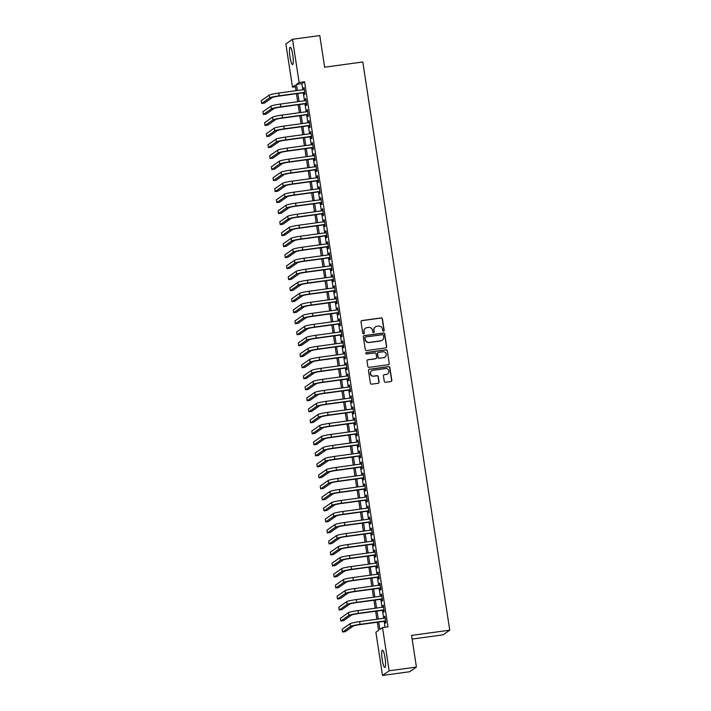 <?xml version="1.0" encoding="UTF-8"?>
<svg xmlns="http://www.w3.org/2000/svg" width="711" height="711" viewBox="0 0 711 711"><rect width="100%" height="100%" fill="white"/><g stroke="black" fill="none" stroke-linecap="round" stroke-linejoin="round"><path stroke-width="1.07" d="M383.54 331.202A0.764 0.755 54.9 0 0 384.18 330.339L382.42 318.857A1.102 1.075 54.9 0 0 381.185 317.924L361.908 320.563A1.102 1.075 54.9 0 0 361.001 321.79L362.761 333.272A0.764 0.755 54.9 0 0 363.952 333.806A0.764 0.755 54.9 0 0 364.263 333.068L364.032 331.584A3.511 3.448 54.9 0 1 366.929 327.655L368.538 327.433A3.511 3.448 54.9 0 1 372.493 330.428L372.724 331.913A0.764 0.755 54.9 0 0 373.906 332.437A0.764 0.755 54.9 0 0 374.217 331.708L373.995 330.224A3.511 3.448 54.9 0 1 376.892 326.296L378.492 326.073A3.511 3.448 54.9 0 1 382.447 329.06L382.678 330.553A0.764 0.755 54.9 0 0 383.54 331.202M383.771 331.13A0.764 0.755 54.9 0 0 384.002 330.473L382.242 318.981A1.102 1.075 54.9 0 0 381.007 318.048L361.73 320.688A1.102 1.075 54.9 0 0 361.357 320.812M363.854 333.859A0.764 0.755 54.9 0 0 364.076 333.192L364.032 331.584M373.817 332.499A0.764 0.755 54.9 0 0 374.039 331.833L373.995 330.224M382.234 659.79A8.719 1.529 82.2 0 1 382.447 650.165A8.719 1.529 82.2 0 1 385.033 657.826A8.719 1.529 82.2 0 1 384.82 667.451A8.719 1.529 82.2 0 1 382.234 659.79M289.981 56.907A8.719 1.529 82.2 0 1 290.195 47.282A8.719 1.529 82.2 0 1 292.781 54.943A8.719 1.529 82.2 0 1 292.568 64.568A8.719 1.529 82.2 0 1 289.981 56.907M384.278 381.336A1.102 1.075 54.9 0 0 385.513 382.278L390.917 381.531A1.102 1.075 54.9 0 0 391.823 380.305L389.868 367.551A1.102 1.075 54.9 0 0 388.633 366.618L369.365 369.258A1.102 1.075 54.9 0 0 368.458 370.484L370.404 383.238A1.102 1.075 54.9 0 0 371.64 384.171L378.172 383.282A1.102 1.075 54.9 0 0 379.079 382.047L378.243 376.59A1.102 1.075 54.9 0 0 377.008 375.657L373.773 376.101A2.933 2.88 54.9 0 1 371.64 370.804A2.933 2.88 54.9 0 1 372.884 370.315L385.575 368.582A2.933 2.88 54.9 0 1 387.699 373.879A2.933 2.88 54.9 0 1 386.455 374.368L384.34 374.653A1.102 1.075 54.9 0 0 383.442 375.879L384.278 381.336M295.403 86.76L292.488 87.16L285.875 43.94L292.505 39.283L319.781 35.55L324.625 67.207L362.806 61.981L449.752 630.168L411.571 635.403L416.415 667.06L389.139 670.793L382.509 675.45L375.888 632.23L378.581 630.346L377.345 622.241M292.505 39.283L299.127 82.503L296.434 84.396L297.367 90.501M378.705 622.054L379.843 629.457L382.527 627.573L387.984 626.826L304.575 81.756L299.127 82.503M382.527 627.573L389.139 670.793M385.771 347.919A1.102 1.075 54.9 0 0 386.677 346.692L384.731 333.939A1.102 1.075 54.9 0 0 383.487 333.006L364.219 335.645A1.102 1.075 54.9 0 0 363.312 336.872L365.258 349.625A1.102 1.075 54.9 0 0 366.503 350.559L385.771 347.919M387.299 350.745L389.255 363.499A1.102 1.075 54.9 0 1 388.348 364.725L369.071 367.365A1.102 1.075 54.9 0 1 367.836 366.432L367 360.975A1.102 1.075 54.9 0 1 367.907 359.748L375.719 358.673A1.102 1.075 54.9 0 0 376.626 357.446L376.075 353.829A1.102 1.075 54.9 0 0 374.839 352.896L366.698 354.007A0.764 0.755 54.9 0 1 366.138 352.62A0.764 0.755 54.9 0 1 366.467 352.496L386.064 349.812A1.102 1.075 54.9 0 1 387.299 350.745L389.255 363.499M304.299 92.617L304.601 94.545L305.046 94.234L304.032 87.622L303.846 89.622M305.988 103.628L306.281 105.557L306.734 105.246L305.721 98.633L305.526 100.633M307.676 114.64L307.97 116.568L308.414 116.257L307.401 109.645L307.214 111.645M309.356 125.651L309.649 127.58L310.103 127.269L309.089 120.657L308.894 122.656M311.045 136.663L311.338 138.592L311.782 138.281L310.778 131.668L310.583 133.668M312.724 147.675L313.018 149.603L313.471 149.292L312.458 142.68L312.271 144.68M314.413 158.686L314.706 160.615L315.16 160.304L314.146 153.692L313.951 155.691M316.093 169.698L316.395 171.627L316.839 171.315L315.826 164.703L315.64 166.703M317.781 180.71L318.075 182.638L318.528 182.327L317.515 175.715L317.319 177.714M319.47 191.721L319.763 193.65L320.208 193.339L319.203 186.726L319.008 188.726M321.15 202.733L321.443 204.661L321.896 204.35L320.883 197.738L320.697 199.738M322.838 213.744L323.132 215.673L323.576 215.362L322.572 208.75L322.376 210.749M324.518 224.756L324.82 226.685L325.265 226.374L324.252 219.761L324.065 221.761M326.207 235.768L326.5 237.696L326.953 237.385L325.94 230.773L325.745 232.773M327.895 246.779L328.189 248.708L328.633 248.397L327.629 241.784L327.433 243.784M329.575 257.791L329.868 259.719L330.322 259.408L329.309 252.796L329.122 254.796M331.264 268.802L331.557 270.731L332.001 270.42L330.997 263.808L330.802 265.798M332.944 279.814L333.246 281.743L333.69 281.432L332.677 274.819L332.49 276.81M334.632 290.826L334.925 292.754L335.379 292.443L334.366 285.831L334.17 287.822M336.321 301.837L336.614 303.766L337.058 303.455L336.045 296.843L335.859 298.833M338.001 312.849L338.294 314.777L338.747 314.466L337.734 307.854L337.547 309.845M339.689 323.861L339.982 325.789L340.427 325.469L339.423 318.866L339.227 320.857M341.369 334.872L341.671 336.801L342.115 336.481L341.102 329.877L340.916 331.868M343.058 345.884L343.351 347.812L343.804 347.492L342.791 340.889L342.595 342.88M344.746 356.895L345.039 358.824L345.484 358.504L344.471 351.901L344.284 353.891M346.426 367.907L346.719 369.836L347.172 369.516L346.159 362.912L345.964 364.903M348.114 378.919L348.408 380.847L348.852 380.527L347.848 373.924L347.652 375.915M349.794 389.93L350.088 391.859L350.541 391.539L349.528 384.935L349.341 386.926M351.483 400.942L351.776 402.87L352.229 402.55L351.216 395.947L351.021 397.938M353.163 411.953L353.465 413.882L353.909 413.562L352.896 406.959L352.709 408.949M354.851 422.965L355.145 424.894L355.598 424.574L354.585 417.97L354.389 419.961M356.54 433.977L356.833 435.905L357.278 435.585L356.273 428.982L356.078 430.973M358.22 444.988L358.513 446.917L358.966 446.597L357.953 439.993L357.766 441.984M359.908 456L360.201 457.928L360.655 457.608L359.642 451.005L359.446 452.996M361.588 467.011L361.89 468.94L362.334 468.62L361.321 462.017L361.135 464.007M363.277 478.023L363.57 479.952L364.023 479.632L363.01 473.028L362.814 475.019M364.965 489.035L365.258 490.963L365.703 490.643L364.699 484.04L364.503 486.031M366.645 500.046L366.938 501.975L367.391 501.655L366.378 495.052L366.192 497.042M368.334 511.058L368.627 512.987L369.071 512.667L368.067 506.063L367.871 508.054M370.013 522.07L370.315 523.998L370.76 523.678L369.747 517.075L369.56 519.066M371.702 533.081L371.995 535.01L372.448 534.69L371.435 528.086L371.24 530.077M373.391 544.093L373.684 546.021L374.128 545.701L373.115 539.098L372.928 541.089M375.07 555.104L375.364 557.033L375.817 556.713L374.804 550.11L374.617 552.1M376.759 566.116L377.052 568.045L377.497 567.725L376.492 561.121L376.297 563.112M378.439 577.128L378.741 579.056L379.185 578.736L378.172 572.133L377.985 574.124M380.127 588.139L380.421 590.068L380.874 589.748L379.861 583.144L379.665 585.135M381.816 599.151L382.109 601.079L382.554 600.759L381.54 594.156L381.354 596.147M383.496 610.162L383.789 612.091L384.242 611.771L383.229 605.168L383.033 607.158M304.575 81.756L301.882 83.649L302.824 89.755M303.277 92.759L304.504 100.766M304.966 103.77L306.192 111.778M306.654 114.782L307.881 122.79M308.334 125.794L309.561 133.801M310.023 136.805L311.249 144.813M311.702 147.817L312.929 155.825M313.391 158.829L314.618 166.836M315.08 169.84L316.297 177.848M316.759 180.852L317.986 188.859M318.448 191.863L319.674 199.871M320.128 202.875L321.354 210.883M321.816 213.887L323.043 221.894M323.505 224.898L324.723 232.906M325.185 235.91L326.411 243.917M326.873 246.921L328.1 254.929M328.553 257.933L329.78 265.941M330.242 268.945L331.468 276.952M331.921 279.956L333.148 287.964M333.61 290.968L334.837 298.976M335.299 301.979L336.525 309.987M336.978 312.991L338.205 320.999M338.667 324.003L339.894 332.01M340.347 335.014L341.573 343.022M342.035 346.026L343.262 354.034M343.724 357.038L344.951 365.045M345.404 368.049L346.63 376.057M347.092 379.061L348.319 387.068M348.772 390.072L349.999 398.08M350.461 401.084L351.687 409.092M352.149 412.096L353.367 420.103M353.829 423.107L355.056 431.115M355.518 434.119L356.744 442.126M357.198 445.13L358.424 453.138M358.886 456.142L360.113 464.15M360.575 467.154L361.792 475.161M362.255 478.165L363.481 486.173M363.943 489.177L365.17 497.185M365.623 500.188L366.849 508.196M367.311 511.2L368.538 519.208M368.991 522.212L370.218 530.219M370.68 533.223L371.906 541.231M372.368 544.235L373.595 552.243M374.048 555.247L375.275 563.254M375.737 566.258L376.963 574.266M377.417 577.261L378.643 585.277M379.105 588.273L380.332 596.289M380.794 599.284L382.02 607.301M382.474 610.296L383.7 618.312M384.162 621.307L385.069 627.226M385.184 621.174L385.478 623.103L385.922 622.783L384.918 616.179L384.722 618.17M412.131 639.073L443.113 634.825L449.752 630.168M416.415 667.06L409.776 671.717L382.509 675.45M296.007 90.688L295.172 85.276L292.488 87.16M376.883 619.245L375.657 611.229M375.204 608.234L373.977 600.217M373.515 597.222L372.288 589.215M371.826 586.211L370.6 578.203M370.147 575.199L368.92 567.191M368.458 564.187L367.231 556.18M366.778 553.176L365.552 545.168M365.09 542.164L363.863 534.157M363.401 531.153L362.175 523.145M361.721 520.141L360.495 512.133M360.033 509.129L358.806 501.122M358.353 498.118L357.126 490.11M356.664 487.106L355.438 479.098M354.976 476.094L353.758 468.087M353.296 465.083L352.069 457.075M351.607 454.071L350.381 446.064M349.928 443.06L348.701 435.052M348.239 432.048L347.012 424.04M346.55 421.036L345.333 413.029M344.871 410.025L343.644 402.017M343.182 399.013L341.955 391.006M341.502 388.002L340.276 379.994M339.814 376.99L338.587 368.982M338.134 365.978L336.907 357.971M336.445 354.967L335.219 346.959M334.757 343.955L333.53 335.947M333.077 332.944L331.85 324.936M331.388 321.932L330.162 313.924M329.708 310.92L328.482 302.913M328.02 299.909L326.793 291.901M326.331 288.897L325.105 280.889M324.651 277.885L323.425 269.878M322.963 266.874L321.736 258.866M321.283 255.862L320.057 247.855M319.595 244.851L318.368 236.843M317.906 233.839L316.688 225.831M316.226 222.827L315 214.82M314.538 211.816L313.311 203.808M312.858 200.804L311.631 192.797M311.169 189.793L309.943 181.785M309.481 178.781L308.263 170.773M307.801 167.769L306.574 159.762M306.112 156.758L304.886 148.75M304.432 145.746L303.206 137.738M302.744 134.734L301.517 126.727M301.064 123.723L299.838 115.715M299.375 112.711L298.149 104.704M297.687 101.7L296.46 93.692M297.829 93.505L299.055 101.513M299.509 104.517L300.735 112.525M301.197 115.529L302.424 123.536M302.877 126.54L304.104 134.548M304.566 137.552L305.792 145.559M306.254 148.563L307.481 156.571M307.934 159.575L309.161 167.583M309.623 170.587L310.849 178.594M311.302 181.598L312.529 189.606M312.991 192.61L314.218 200.618M314.68 203.622L315.906 211.629M316.359 214.633L317.586 222.641M318.048 225.645L319.275 233.652M319.728 236.656L320.954 244.664M321.416 247.668L322.643 255.676M323.105 258.68L324.323 266.687M324.785 269.691L326.011 277.699M326.473 280.703L327.7 288.71M328.153 291.714L329.38 299.722M329.842 302.726L331.068 310.734M331.522 313.738L332.748 321.745M333.21 324.749L334.437 332.757M334.899 335.761L336.125 343.769M336.579 346.772L337.805 354.78M338.267 357.784L339.494 365.792M339.947 368.796L341.173 376.803M341.635 379.807L342.862 387.815M343.324 390.819L344.551 398.827M345.004 401.831L346.23 409.838M346.692 412.842L347.919 420.85M348.372 423.854L349.599 431.861M350.061 434.865L351.287 442.873M351.749 445.877L352.976 453.885M353.429 456.889L354.656 464.896M355.118 467.9L356.344 475.908M356.798 478.912L358.024 486.919M358.486 489.923L359.713 497.931M360.175 500.935L361.392 508.943M361.855 511.947L363.081 519.954M363.543 522.958L364.77 530.966M365.223 533.97L366.449 541.978M366.912 544.982L368.138 552.989M368.6 555.993L369.818 564.001M370.28 567.005L371.506 575.012M371.969 578.016L373.195 586.024M373.648 589.028L374.875 597.036M375.337 600.04L376.563 608.047M377.017 611.042L378.243 619.059M301.882 83.649L296.434 84.396M303.588 87.942L304.068 87.871M305.268 98.953L305.757 98.882M306.956 109.965L307.445 109.894M308.645 120.977L309.125 120.906M310.325 131.988L310.814 131.917M312.013 143L312.493 142.929M313.693 154.011L314.182 153.94M315.382 165.023L315.871 164.952M317.062 176.035L317.55 175.964M318.75 187.046L319.239 186.975M320.439 198.058L320.919 197.987M322.119 209.07L322.607 208.998M323.807 220.081L324.296 220.01M325.487 231.093L325.976 231.022M327.176 242.104L327.664 242.033M328.864 253.116L329.344 253.045M330.544 264.128L331.033 264.057M332.233 275.139L332.721 275.068M333.912 286.151L334.401 286.08M335.601 297.162L336.09 297.091M337.29 308.174L337.769 308.103M338.969 319.186L339.458 319.115M340.658 330.188L341.147 330.126M342.338 341.2L342.826 341.138M344.026 352.212L344.515 352.149M345.715 363.223L346.195 363.161M347.395 374.235L347.883 374.173M349.083 385.246L349.563 385.184M350.763 396.258L351.252 396.196M352.452 407.27L352.94 407.207M354.14 418.281L354.62 418.219M355.82 429.293L356.309 429.231M357.509 440.305L357.989 440.242M359.188 451.316L359.677 451.254M360.877 462.328L361.366 462.266M362.557 473.339L363.045 473.277M364.245 484.351L364.734 484.289M365.934 495.363L366.414 495.3M367.614 506.374L368.102 506.312M369.302 517.386L369.791 517.324M370.982 528.397L371.471 528.335M372.671 539.409L373.159 539.347M374.359 550.421L374.839 550.358M376.039 561.432L376.528 561.37M377.728 572.444L378.216 572.382M379.407 583.455L379.896 583.393M381.096 594.467L381.585 594.405M382.785 605.479L383.265 605.417M384.464 616.49L384.953 616.428M375.31 326.944A3.511 3.448 54.9 0 0 373.808 330.348M365.356 328.304A3.511 3.448 54.9 0 0 363.854 331.708M386.144 347.795A1.102 1.075 54.9 0 0 386.5 346.817L384.544 334.063A1.102 1.075 54.9 0 0 383.309 333.13L364.041 335.77A1.102 1.075 54.9 0 0 363.668 335.894M383.407 335.334A0.764 0.755 54.9 0 0 382.545 334.677L365.623 336.996A0.764 0.755 54.9 0 0 364.992 337.849L365.232 339.423A3.511 3.448 54.9 0 0 369.187 342.409L380.749 340.827A3.511 3.448 54.9 0 0 383.647 336.898L383.407 335.334M365.214 337.192A0.764 0.755 54.9 0 0 364.814 337.983L364.992 337.849M382.154 340.302A3.511 3.448 54.9 0 1 380.572 340.951L369.009 342.533A3.511 3.448 54.9 0 1 365.054 339.547L364.814 337.983M388.721 364.601A1.102 1.075 54.9 0 0 389.068 363.623M376.092 358.548A1.102 1.075 54.9 0 1 375.541 358.797L367.729 359.873A1.102 1.075 54.9 0 0 367.356 359.997M387.122 350.87A1.102 1.075 54.9 0 0 385.886 349.936L366.289 352.62A0.764 0.755 54.9 0 0 366.058 352.692M383.833 357.562A2.933 2.88 54.9 0 0 386.073 353.625A2.933 2.88 54.9 0 0 382.945 351.785L378.474 352.389A1.102 1.075 54.9 0 0 377.568 353.625L378.128 357.242A1.102 1.075 54.9 0 0 379.363 358.175L383.656 357.686A2.933 2.88 54.9 0 0 384.989 357.135M377.923 352.647A1.102 1.075 54.9 0 0 377.39 353.749L377.568 353.625M383.656 357.686L379.185 358.3A1.102 1.075 54.9 0 1 377.95 357.366L377.39 353.749M387.611 373.942A2.933 2.88 54.9 0 1 386.277 374.493L384.162 374.777A1.102 1.075 54.9 0 0 383.789 374.901M371.551 370.875A2.933 2.88 54.9 0 0 373.586 376.226L373.773 376.101M378.545 383.158A1.102 1.075 54.9 0 0 378.901 382.18L378.065 376.714A1.102 1.075 54.9 0 0 376.83 375.781L373.586 376.226M391.29 381.407A1.102 1.075 54.9 0 0 391.645 380.429L389.69 367.676A1.102 1.075 54.9 0 0 388.455 366.743L369.178 369.382A1.102 1.075 54.9 0 0 368.805 369.507M269.22 95.123L269.638 97.869L261.666 103.468L261.248 100.713L269.22 95.123A8.39 0.738 -8.7 0 1 278.748 93.052L304.326 89.55M269.638 97.869A8.39 0.738 -8.7 0 1 279.165 95.807L304.752 92.306M304.788 92.554L278.721 96.127A5.59 0.498 171.3 0 0 272.366 97.496L264.394 103.095L261.666 103.468M270.909 106.135L271.326 108.881L263.354 114.48L262.928 111.725L270.909 106.135A8.39 0.738 -8.7 0 1 280.436 104.064L306.014 100.562M271.326 108.881A8.39 0.738 -8.7 0 1 280.854 106.819L306.432 103.317M306.477 103.566L280.401 107.139A5.59 0.498 171.3 0 0 274.055 108.507L266.083 114.107L263.354 114.48M272.589 117.146L273.015 119.892L265.034 125.492L264.616 122.736L272.589 117.146A8.39 0.738 -8.7 0 1 282.116 115.075L307.703 111.574M273.015 119.892A8.39 0.738 -8.7 0 1 282.543 117.83L308.121 114.329M308.156 114.578L282.089 118.142A5.59 0.498 171.3 0 0 275.735 119.519L267.763 125.118L265.034 125.492M274.277 128.158L274.695 130.904L266.723 136.503L266.305 133.748L274.277 128.158A8.39 0.738 -8.7 0 1 283.805 126.087L309.383 122.585M274.695 130.904A8.39 0.738 -8.7 0 1 284.222 128.842L309.809 125.34M309.845 125.589L283.778 129.153A5.59 0.498 171.3 0 0 277.423 130.531L269.451 136.13L266.723 136.503M275.957 139.169L276.383 141.916L268.411 147.515L267.985 144.76L275.957 139.169A8.39 0.738 -8.7 0 1 285.484 137.099L311.071 133.597M276.383 141.916A8.39 0.738 -8.7 0 1 285.911 139.854L311.489 136.352M311.525 136.601L285.458 140.165A5.59 0.498 171.3 0 0 279.112 141.542L271.131 147.141L268.411 147.515M277.645 150.181L278.063 152.927L270.091 158.526L269.673 155.771L277.645 150.181A8.39 0.738 -8.7 0 1 287.173 148.11L312.751 144.609M278.063 152.927A8.39 0.738 -8.7 0 1 287.591 150.865L313.178 147.364M313.213 147.612L287.146 151.176A5.59 0.498 171.3 0 0 280.792 152.554L272.82 158.153L270.091 158.526M279.334 161.193L279.752 163.939L271.78 169.538L271.353 166.783L279.334 161.193A8.39 0.738 -8.7 0 1 288.862 159.122L314.44 155.62M279.752 163.939A8.39 0.738 -8.7 0 1 289.279 161.877L314.857 158.375M314.902 158.624L288.826 162.188A5.59 0.498 171.3 0 0 282.48 163.566L274.508 169.165L271.78 169.538M281.014 172.204L281.44 174.95L273.459 180.55L273.042 177.794L281.014 172.204A8.39 0.738 -8.7 0 1 290.541 170.133L316.128 166.632M281.44 174.95A8.39 0.738 -8.7 0 1 290.968 172.889L316.546 169.387M316.582 169.636L290.515 173.2A5.59 0.498 171.3 0 0 284.16 174.577L276.188 180.176L273.459 180.55M282.702 183.216L283.12 185.962L275.148 191.561L274.722 188.806L282.702 183.216A8.39 0.738 -8.7 0 1 292.23 181.145L317.808 177.643M283.12 185.962A8.39 0.738 -8.7 0 1 292.648 183.9L318.235 180.398M318.27 180.647L292.203 184.211A5.59 0.498 171.3 0 0 285.849 185.589L277.877 191.188L275.148 191.561M284.382 194.227L284.809 196.974L276.828 202.573L276.41 199.818L284.382 194.227A8.39 0.738 -8.7 0 1 293.91 192.157L319.497 188.655M284.809 196.974A8.39 0.738 -8.7 0 1 294.336 194.912L319.914 191.41M319.95 191.659L293.883 195.223A5.59 0.498 171.3 0 0 287.537 196.6L279.556 202.2L276.828 202.573M286.071 205.239L286.489 207.985L278.516 213.584L278.099 210.829L286.071 205.239A8.39 0.738 -8.7 0 1 295.598 203.168L321.176 199.667M286.489 207.985A8.39 0.738 -8.7 0 1 296.016 205.923L321.603 202.422M321.639 202.671L295.572 206.234A5.59 0.498 171.3 0 0 289.217 207.612L281.245 213.211L278.516 213.584M287.751 216.242L288.177 218.997L280.205 224.596L279.779 221.841L287.751 216.242A8.39 0.738 -8.7 0 1 297.278 214.18L322.865 210.678M288.177 218.997A8.39 0.738 -8.7 0 1 297.705 216.935L323.283 213.433M323.327 213.682L297.251 217.246A5.59 0.498 171.3 0 0 290.906 218.624L282.934 224.223L280.205 224.596M289.439 227.253L289.857 230.009L281.885 235.608L281.467 232.853L289.439 227.253A8.39 0.738 -8.7 0 1 298.967 225.191L324.554 221.69M289.857 230.009A8.39 0.738 -8.7 0 1 299.384 227.947L324.971 224.445M325.007 224.694L298.94 228.258A5.59 0.498 171.3 0 0 292.585 229.635L284.613 235.234L281.885 235.608M291.128 238.265L291.546 241.02L283.573 246.619L283.147 243.864L291.128 238.265A8.39 0.738 -8.7 0 1 300.655 236.203L326.233 232.701M291.546 241.02A8.39 0.738 -8.7 0 1 301.073 238.958L326.651 235.457M326.696 235.705L300.629 239.269A5.59 0.498 171.3 0 0 294.274 240.647L286.302 246.246L283.573 246.619M292.808 249.277L293.234 252.032L285.253 257.631L284.835 254.876L292.808 249.277A8.39 0.738 -8.7 0 1 302.335 247.215L327.922 243.713M293.234 252.032A8.39 0.738 -8.7 0 1 302.762 249.97L328.34 246.468M328.375 246.717L302.308 250.281A5.59 0.498 171.3 0 0 295.963 251.658L287.982 257.258L285.253 257.631M294.496 260.288L294.914 263.043L286.942 268.642L286.524 265.887L294.496 260.288A8.39 0.738 -8.7 0 1 304.024 258.226L329.602 254.725M294.914 263.043A8.39 0.738 -8.7 0 1 304.441 260.981L330.028 257.48M330.064 257.729L303.997 261.293A5.59 0.498 171.3 0 0 297.642 262.67L289.67 268.269L286.942 268.642M296.176 271.3L296.603 274.055L288.63 279.654L288.204 276.899L296.176 271.3A8.39 0.738 -8.7 0 1 305.703 269.238L331.29 265.736M296.603 274.055A8.39 0.738 -8.7 0 1 306.13 271.993L331.708 268.491M331.753 268.74L305.677 272.304A5.59 0.498 171.3 0 0 299.331 273.682L291.35 279.281L288.63 279.654M297.865 282.311L298.282 285.067L290.31 290.666L289.892 287.911L297.865 282.311A8.39 0.738 -8.7 0 1 307.392 280.25L332.97 276.748M298.282 285.067A8.39 0.738 -8.7 0 1 307.81 283.005L333.397 279.503M333.432 279.752L307.365 283.316A5.59 0.498 171.3 0 0 301.011 284.693L293.039 290.292L290.31 290.666M299.553 293.323L299.971 296.078L291.999 301.677L291.572 298.922L299.553 293.323A8.39 0.738 -8.7 0 1 309.081 291.261L334.659 287.759M299.971 296.078A8.39 0.738 -8.7 0 1 309.498 294.016L335.077 290.515M335.121 290.763L309.054 294.327A5.59 0.498 171.3 0 0 302.699 295.705L294.727 301.304L291.999 301.677M301.233 304.335L301.66 307.09L293.679 312.689L293.261 309.934L301.233 304.335A8.39 0.738 -8.7 0 1 310.76 302.273L336.347 298.771M301.66 307.09A8.39 0.738 -8.7 0 1 311.187 305.028L336.765 301.526M336.801 301.775L310.734 305.339A5.59 0.498 171.3 0 0 304.379 306.717L296.407 312.316L293.679 312.689M302.922 315.346L303.339 318.101L295.367 323.701L294.949 320.945L302.922 315.346A8.39 0.738 -8.7 0 1 312.449 313.284L338.027 309.783M303.339 318.101A8.39 0.738 -8.7 0 1 312.867 316.04L338.454 312.538M338.489 312.787L312.422 316.351A5.59 0.498 171.3 0 0 306.068 317.728L298.096 323.327L295.367 323.701M304.601 326.358L305.028 329.113L297.056 334.712L296.629 331.957L304.601 326.358A8.39 0.738 -8.7 0 1 314.129 324.296L339.716 320.794M305.028 329.113A8.39 0.738 -8.7 0 1 314.555 327.051L340.134 323.549M340.169 323.798L314.102 327.362A5.59 0.498 171.3 0 0 307.756 328.74L299.775 334.339L297.056 334.712M306.29 337.37L306.708 340.125L298.736 345.724L298.318 342.969L306.29 337.37A8.39 0.738 -8.7 0 1 315.817 335.308L341.396 331.806M306.708 340.125A8.39 0.738 -8.7 0 1 316.235 338.063L341.822 334.561M341.858 334.81L315.791 338.374A5.59 0.498 171.3 0 0 309.436 339.751L301.464 345.342L298.736 345.724M307.979 348.381L308.396 351.136L300.424 356.726L299.998 353.98L307.979 348.381A8.39 0.738 -8.7 0 1 317.506 346.319L343.084 342.818M308.396 351.136A8.39 0.738 -8.7 0 1 317.924 349.074L343.502 345.573M343.546 345.822L317.479 349.385A5.59 0.498 171.3 0 0 311.125 350.763L303.153 356.353L300.424 356.726M309.658 359.393L310.085 362.148L302.104 367.738L301.686 364.992L309.658 359.393A8.39 0.738 -8.7 0 1 319.186 357.331L344.773 353.829M310.085 362.148A8.39 0.738 -8.7 0 1 319.612 360.086L345.19 356.584M345.226 356.833L319.159 360.397A5.59 0.498 171.3 0 0 312.804 361.775L304.832 367.365L302.104 367.738M311.347 370.404L311.765 373.159L303.793 378.75L303.375 376.003L311.347 370.404A8.39 0.738 -8.7 0 1 320.874 368.342L346.453 364.841M311.765 373.159A8.39 0.738 -8.7 0 1 321.292 371.098L346.879 367.596M346.915 367.845L320.848 371.409A5.59 0.498 171.3 0 0 314.493 372.786L306.521 378.376L303.793 378.75M313.027 381.416L313.453 384.171L305.481 389.761L305.055 387.015L313.027 381.416A8.39 0.738 -8.7 0 1 322.554 379.354L348.141 375.852M313.453 384.171A8.39 0.738 -8.7 0 1 322.981 382.109L348.559 378.608M348.594 378.856L322.527 382.42A5.59 0.498 171.3 0 0 316.182 383.798L308.201 389.388L305.481 389.761M314.715 392.428L315.133 395.183L307.161 400.773L306.743 398.027L314.715 392.428A8.39 0.738 -8.7 0 1 324.243 390.366L349.821 386.864M315.133 395.183A8.39 0.738 -8.7 0 1 324.66 393.121L350.247 389.619M350.283 389.859L324.216 393.432A5.59 0.498 171.3 0 0 317.861 394.809L309.889 400.4L307.161 400.773M316.404 403.439L316.822 406.194L308.85 411.785L308.423 409.038L316.404 403.439A8.39 0.738 -8.7 0 1 325.931 401.377L351.51 397.876M316.822 406.194A8.39 0.738 -8.7 0 1 326.349 404.132L351.927 400.631M351.972 400.871L325.896 404.443A5.59 0.498 171.3 0 0 319.55 405.821L311.578 411.411L308.85 411.785M318.084 414.451L318.51 417.206L310.529 422.796L310.112 420.05L318.084 414.451A8.39 0.738 -8.7 0 1 327.611 412.389L353.198 408.887M318.51 417.206A8.39 0.738 -8.7 0 1 328.038 415.144L353.616 411.642M353.651 411.882L327.584 415.455A5.59 0.498 171.3 0 0 321.23 416.833L313.258 422.423L310.529 422.796M319.772 425.462L320.19 428.218L312.218 433.808L311.8 431.062L319.772 425.462A8.39 0.738 -8.7 0 1 329.3 423.401L354.878 419.899M320.19 428.218A8.39 0.738 -8.7 0 1 329.717 426.156L355.304 422.654M355.34 422.894L329.273 426.467A5.59 0.498 171.3 0 0 322.918 427.844L314.946 433.434L312.218 433.808M321.452 436.474L321.879 439.229L313.906 444.819L313.48 442.073L321.452 436.474A8.39 0.738 -8.7 0 1 330.979 434.412L356.567 430.91M321.879 439.229A8.39 0.738 -8.7 0 1 331.406 437.167L356.984 433.666M357.02 433.906L330.953 437.478A5.59 0.498 171.3 0 0 324.607 438.856L316.626 444.446L313.906 444.819M323.141 447.486L323.558 450.241L315.586 455.831L315.169 453.085L323.141 447.486A8.39 0.738 -8.7 0 1 332.668 445.424L358.246 441.922M323.558 450.241A8.39 0.738 -8.7 0 1 333.086 448.179L358.673 444.677M358.708 444.917L332.641 448.49A5.59 0.498 171.3 0 0 326.287 449.867L318.315 455.458L315.586 455.831M324.82 458.497L325.247 461.252L317.275 466.843L316.848 464.096L324.82 458.497A8.39 0.738 -8.7 0 1 334.348 456.435L359.935 452.934M325.247 461.252A8.39 0.738 -8.7 0 1 334.774 459.19L360.353 455.689M360.397 455.929L334.321 459.502A5.59 0.498 171.3 0 0 327.975 460.879L320.003 466.469L317.275 466.843M326.509 469.509L326.927 472.264L318.955 477.854L318.537 475.108L326.509 469.509A8.39 0.738 -8.7 0 1 336.036 467.447L361.623 463.945M326.927 472.264A8.39 0.738 -8.7 0 1 336.454 470.202L362.041 466.692M362.077 466.94L336.01 470.513A5.59 0.498 171.3 0 0 329.655 471.891L321.683 477.481L318.955 477.854M328.198 480.52L328.615 483.276L320.643 488.866L320.217 486.12L328.198 480.52A8.39 0.738 -8.7 0 1 337.725 478.459L363.303 474.957M328.615 483.276A8.39 0.738 -8.7 0 1 338.143 481.214L363.73 477.703M363.765 477.952L337.698 481.525A5.59 0.498 171.3 0 0 331.344 482.902L323.372 488.493L320.643 488.866M329.877 491.532L330.304 494.287L322.323 499.877L321.905 497.131L329.877 491.532A8.39 0.738 -8.7 0 1 339.405 489.47L364.992 485.969M330.304 494.287A8.39 0.738 -8.7 0 1 339.831 492.225L365.41 488.715M365.445 488.964L339.378 492.536A5.59 0.498 171.3 0 0 333.032 493.914L325.051 499.504L322.323 499.877M331.566 502.544L331.984 505.299L324.012 510.889L323.594 508.143L331.566 502.544A8.39 0.738 -8.7 0 1 341.093 500.482L366.672 496.98M331.984 505.299A8.39 0.738 -8.7 0 1 341.511 503.237L367.098 499.726M367.134 499.975L341.067 503.548A5.59 0.498 171.3 0 0 334.712 504.926L326.74 510.516L324.012 510.889M333.246 513.555L333.672 516.31L325.7 521.901L325.274 519.154L333.246 513.555A8.39 0.738 -8.7 0 1 342.773 511.493L368.36 507.992M333.672 516.31A8.39 0.738 -8.7 0 1 343.2 514.249L368.778 510.738M368.822 510.987L342.746 514.56A5.59 0.498 171.3 0 0 336.401 515.937L328.429 521.527L325.7 521.901M334.934 524.567L335.352 527.322L327.38 532.912L326.962 530.166L334.934 524.567A8.39 0.738 -8.7 0 1 344.462 522.505L370.04 519.003M335.352 527.322A8.39 0.738 -8.7 0 1 344.879 525.26L370.467 521.75M370.502 521.998L344.435 525.571A5.59 0.498 171.3 0 0 338.08 526.949L330.108 532.539L327.38 532.912M336.623 535.579L337.041 538.334L329.069 543.924L328.642 541.178L336.623 535.579A8.39 0.738 -8.7 0 1 346.15 533.517L371.729 530.015M337.041 538.334A8.39 0.738 -8.7 0 1 346.568 536.272L372.146 532.761M372.191 533.01L346.124 536.583A5.59 0.498 171.3 0 0 339.769 537.96L331.797 543.551L329.069 543.924M338.303 546.59L338.729 549.345L330.748 554.936L330.331 552.189L338.303 546.59A8.39 0.738 -8.7 0 1 347.83 544.528L373.417 541.027M338.729 549.345A8.39 0.738 -8.7 0 1 348.257 547.283L373.835 543.773M373.87 544.022L347.803 547.594A5.59 0.498 171.3 0 0 341.449 548.972L333.477 554.562L330.748 554.936M339.991 557.602L340.409 560.357L332.437 565.947L332.019 563.192L339.991 557.602A8.39 0.738 -8.7 0 1 349.519 555.54L375.097 552.038M340.409 560.357A8.39 0.738 -8.7 0 1 349.936 558.295L375.524 554.784M375.559 555.033L349.492 558.606A5.59 0.498 171.3 0 0 343.137 559.984L335.165 565.574L332.437 565.947M341.671 568.613L342.098 571.368L334.126 576.959L333.699 574.204L341.671 568.613A8.39 0.738 -8.7 0 1 351.198 566.551L376.786 563.05M342.098 571.368A8.39 0.738 -8.7 0 1 351.625 569.307L377.203 565.796M377.248 566.045L351.172 569.618A5.59 0.498 171.3 0 0 344.826 570.995L336.845 576.585L334.126 576.959M343.36 579.625L343.777 582.38L335.805 587.97L335.388 585.215L343.36 579.625A8.39 0.738 -8.7 0 1 352.887 577.563L378.465 574.061M343.777 582.38A8.39 0.738 -8.7 0 1 353.305 580.318L378.892 576.808M378.927 577.056L352.86 580.629A5.59 0.498 171.3 0 0 346.506 582.007L338.534 587.597L335.805 587.97M345.048 590.637L345.466 593.392L337.494 598.982L337.067 596.227L345.048 590.637A8.39 0.738 -8.7 0 1 354.576 588.575L380.154 585.073M345.466 593.392A8.39 0.738 -8.7 0 1 354.993 591.321L380.572 587.819M380.616 588.068L354.549 591.641A5.59 0.498 171.3 0 0 348.194 593.018L340.222 598.609L337.494 598.982M346.728 601.648L347.155 604.403L339.174 609.994L338.756 607.238L346.728 601.648A8.39 0.738 -8.7 0 1 356.255 599.586L381.843 596.085M347.155 604.403A8.39 0.738 -8.7 0 1 356.682 602.333L382.26 598.831M382.296 599.08L356.229 602.652A5.59 0.498 171.3 0 0 349.874 604.03L341.902 609.62L339.174 609.994M348.417 612.66L348.834 615.415L340.862 621.005L340.445 618.25L348.417 612.66A8.39 0.738 -8.7 0 1 357.944 610.598L383.522 607.096M348.834 615.415A8.39 0.738 -8.7 0 1 358.362 613.344L383.949 609.842M383.984 610.091L357.917 613.664A5.59 0.498 171.3 0 0 351.563 615.042L343.591 620.632L340.862 621.005M350.096 623.671L350.523 626.427L342.551 632.017L342.124 629.262L350.096 623.671A8.39 0.738 -8.7 0 1 359.624 621.61L385.211 618.108M350.523 626.427A8.39 0.738 -8.7 0 1 360.05 624.356L385.629 620.854M385.664 621.103L359.597 624.676A5.59 0.498 171.3 0 0 353.251 626.053L345.27 631.644L342.551 632.017M278.748 93.052L279.165 95.807M280.436 104.064L280.854 106.819M282.116 115.075L282.543 117.83M283.805 126.087L284.222 128.842M285.484 137.099L285.911 139.854M287.173 148.11L287.591 150.865M288.862 159.122L289.279 161.877M290.541 170.133L290.968 172.889M292.23 181.145L292.648 183.9M293.91 192.157L294.336 194.912M295.598 203.168L296.016 205.923M297.278 214.18L297.705 216.935M298.967 225.191L299.384 227.947M300.655 236.203L301.073 238.958M302.335 247.215L302.762 249.97M304.024 258.226L304.441 260.981M305.703 269.238L306.13 271.993M307.392 280.25L307.81 283.005M309.081 291.261L309.498 294.016M310.76 302.273L311.187 305.028M312.449 313.284L312.867 316.04M314.129 324.296L314.555 327.051M315.817 335.308L316.235 338.063M317.506 346.319L317.924 349.074M319.186 357.331L319.612 360.086M320.874 368.342L321.292 371.098M322.554 379.354L322.981 382.109M324.243 390.366L324.66 393.121M325.931 401.377L326.349 404.132M327.611 412.389L328.038 415.144M329.3 423.401L329.717 426.156M330.979 434.412L331.406 437.167M332.668 445.424L333.086 448.179M334.348 456.435L334.774 459.19M336.036 467.447L336.454 470.202M337.725 478.459L338.143 481.214M339.405 489.47L339.831 492.225M341.093 500.482L341.511 503.237M342.773 511.493L343.2 514.249M344.462 522.505L344.879 525.26M346.15 533.517L346.568 536.272M347.83 544.528L348.257 547.283M349.519 555.54L349.936 558.295M351.198 566.551L351.625 569.307M352.887 577.563L353.305 580.318M354.576 588.575L354.993 591.321M356.255 599.586L356.682 602.333M357.944 610.598L358.362 613.344M359.624 621.61L360.05 624.356"/></g></svg>
